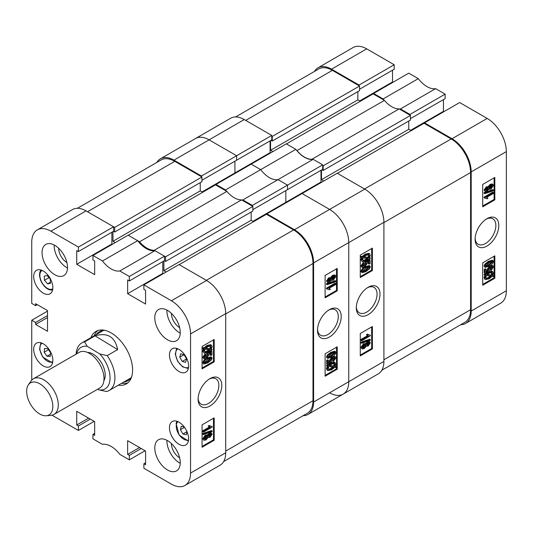 <?xml version="1.0" encoding="UTF-8"?>
<svg xmlns="http://www.w3.org/2000/svg" width="533" height="533" viewBox="0 0 533 533"><rect width="100%" height="100%" fill="white"/><g stroke="black" fill="none" stroke-linecap="round" stroke-linejoin="round"><path stroke-width="0.8" d="M209.949 378.623L209.949 378.623A16.763 9.681 120 0 0 198.096 399.15A16.763 9.681 120 0 0 209.949 405.993A16.763 9.681 120 0 0 221.801 385.466A16.763 9.681 120 0 0 209.949 378.623M198.116 398.264A14.684 8.481 120 0 0 201.134 404.181A14.684 8.481 120 0 0 208.476 403.448A14.684 8.481 120 0 0 218.07 390.509A14.684 8.481 120 0 0 215.818 378.743A14.684 8.481 120 0 0 209.189 379.09M167.515 310.419A18.002 10.393 -120 0 0 158.514 309.526A18.002 10.393 -120 0 0 155.756 323.951A18.002 10.393 -120 0 0 167.515 339.814A18.002 10.393 -120 0 0 176.516 340.707A18.002 10.393 -120 0 0 179.275 326.283A18.002 10.393 -120 0 0 167.515 310.419M166.922 310.093A18.002 10.393 -120 0 0 179.641 332.819A18.002 10.393 -120 0 0 180.234 333.138M167.515 440.604A18.002 10.393 -120 0 0 158.514 439.712A18.002 10.393 -120 0 0 155.756 454.136A18.002 10.393 -120 0 0 167.515 469.999A18.002 10.393 -120 0 0 176.516 470.892A18.002 10.393 -120 0 0 179.275 456.468A18.002 10.393 -120 0 0 167.515 440.604M166.922 440.278A18.002 10.393 -120 0 0 179.641 462.997A18.002 10.393 -120 0 0 180.234 463.324M54.772 245.327A18.002 10.393 -120 0 0 45.771 244.434A18.002 10.393 -120 0 0 43.013 258.858A18.002 10.393 -120 0 0 54.772 274.722A18.002 10.393 -120 0 0 63.773 275.614A18.002 10.393 -120 0 0 66.532 261.19A18.002 10.393 -120 0 0 54.772 245.327M54.179 245A18.002 10.393 -120 0 0 66.898 267.726A18.002 10.393 -120 0 0 67.491 268.052M171.399 313.357A11.659 6.729 -120 0 0 179.641 327.635L179.641 327.635M58.657 248.265A11.659 6.729 -120 0 0 66.898 262.542L66.898 262.542M171.399 443.543A11.659 6.729 -120 0 0 179.641 457.82L179.641 457.82M179.035 349.401A13.545 7.822 -120 0 0 172.259 348.735A13.545 7.822 -120 0 0 170.187 359.588A13.545 7.822 -120 0 0 179.035 371.521A13.545 7.822 -120 0 0 185.804 372.194A13.545 7.822 -120 0 0 187.882 361.341A13.545 7.822 -120 0 0 179.035 349.401M179.035 422.196A13.545 7.822 -120 0 0 172.259 421.523A13.545 7.822 -120 0 0 170.187 432.376A13.545 7.822 -120 0 0 179.035 444.309A13.545 7.822 -120 0 0 185.804 444.982A13.545 7.822 -120 0 0 187.882 434.129A13.545 7.822 -120 0 0 179.035 422.196M43.26 271.011A13.545 7.822 -120 0 0 36.484 270.344A13.545 7.822 -120 0 0 34.412 281.197A13.545 7.822 -120 0 0 43.26 293.13A13.545 7.822 -120 0 0 50.029 293.803A13.545 7.822 -120 0 0 52.107 282.95A13.545 7.822 -120 0 0 43.26 271.011M43.26 343.805A13.545 7.822 -120 0 0 36.484 343.132A13.545 7.822 -120 0 0 34.412 353.985A13.545 7.822 -120 0 0 43.26 365.924A13.545 7.822 -120 0 0 50.029 366.591A13.545 7.822 -120 0 0 52.107 355.738A13.545 7.822 -120 0 0 43.26 343.805M118.373 385.166A30.348 17.522 -120 0 0 126.321 383.94A30.348 17.522 -120 0 0 132.604 370.049A30.348 17.522 -120 0 0 119.359 339.514A30.348 17.522 -120 0 0 95.973 331.379A30.348 17.522 -120 0 0 90.943 337.656M123.323 383.454A30.434 17.569 -120 0 1 121.671 383.26A30.348 17.522 -120 0 0 127.867 382.847M207.45 435.121L209.196 433.069L210.941 432.789L212.121 434.188L209.889 437.453L208.176 437.406L205.985 439.965L203.912 440.305L202.687 438.806L205.285 435.068L207.45 435.121M203.912 440.305L202.687 438.806M203.413 434.608L202.687 434.188L202.687 433.529L211.388 430.571L212.121 430.99L212.121 431.65L203.413 434.608L203.413 433.955L212.121 430.99M203.519 432.096L203.519 431.204L210.242 427.326L208.923 426.433L209.915 425.86L212.121 426.553L212.121 427.133L203.519 432.096L202.793 431.677L202.793 430.784L209.429 426.953M209.516 426.9L208.196 426.014L209.189 425.441L210.422 426.267M210.089 426.027L212.121 426.553M202.067 446.414L213.46 439.832L213.46 418.272M207.037 358.029L210.981 356.837L212.121 358.163L211.221 360.221L207.763 362.9L203.813 364.079L202.687 362.76C203.526 360.435 204.972 358.856 207.037 358.029L207.763 358.449L211.714 357.257M203.813 364.079L202.687 362.76M204.332 357.523L205.638 357.05L207.497 354.312M204.292 357.257L206.364 357.47L208.263 354.998L206.697 353.892L206.824 352.933L211.168 351.06L211.901 351.48L211.901 354.911L210.908 355.484L210.908 352.806L208.816 353.705L209.143 354.745L206.411 358.336L203.866 358.796L203.413 357.77L205.838 354.212L205.945 355.038L204.292 357.257L204.585 357.843M210.908 355.484L210.175 355.065L210.175 353.119M203.866 358.796L202.687 357.35L205.112 353.792L205.838 354.212M211.328 349.022L212.121 349.448L211.681 350.348L210.568 350.154L207.717 352.366L204.126 353.106L202.687 351.194L203.553 348.655M204.126 353.106L202.687 351.194M203.413 351.613L204.279 349.075L202.467 348.469L203.026 347.596L204.139 347.789L207.024 345.431L210.695 344.684L211.421 345.104L212.121 346.637L211.168 349.288L212.121 349.448M202.067 368.023L213.46 361.441L213.46 339.887M94.661 433.396L92.962 434.375L92.962 438.852L102.483 444.349A22.633 13.065 -120 0 1 119.805 454.349L129.332 459.852L129.332 455.369L127.634 454.389L127.634 440.671L145.576 451.031L145.576 464.749L143.877 463.77L143.877 468.247L171.399 484.137A27.09 15.637 -120 0 0 184.938 485.476A27.09 15.637 -120 0 0 190.548 473.077L190.548 333.938A27.09 15.637 -120 0 0 171.399 300.759L206.551 280.465L179.035 264.575L143.877 284.869L171.399 300.759M143.877 284.869L143.877 289.352L145.576 290.332L145.576 304.05L127.634 293.69L127.634 279.972L129.332 280.951L129.332 276.474L164.484 256.173L154.963 250.677L119.805 270.971L129.332 276.474M50.895 231.189A27.09 15.637 -120 0 0 37.35 229.85L72.508 209.549A27.09 15.637 60 0 1 86.053 210.888L50.895 231.189L78.411 247.079L78.411 251.556L76.719 250.577L76.719 264.295L94.661 274.655L94.661 260.937L92.962 259.957L92.962 255.474L102.483 260.977A22.633 13.065 -120 0 0 119.805 270.971M37.35 229.85A27.09 15.637 -120 0 0 31.74 242.249L31.74 303.417L35.618 305.662L35.618 303.697L47.504 310.559L47.504 331.279L35.618 324.417L35.618 322.458L31.74 320.22L47.504 311.119M31.74 380.156L31.74 320.22M51.968 415.18L78.411 430.451L78.411 425.974L76.719 424.994L76.719 411.276L94.661 421.636L94.661 435.354L92.962 434.375M145.089 450.751L129.332 459.852M78.411 247.079L113.569 226.778L86.053 210.888M113.569 226.778L113.569 231.255L78.411 251.556M111.87 232.241L111.87 243.994L112.356 244.274M102.483 260.977L137.641 240.676L128.12 235.18L92.962 255.474M137.641 240.676A22.633 13.065 -120 0 0 154.963 250.677M164.484 256.173L164.484 260.657L129.332 280.951M162.792 261.636L162.792 273.396L127.634 293.69M163.271 273.676L162.792 273.396M206.311 280.325L293.596 229.93L266.44 214.253L179.155 264.641L206.311 280.325A27.43 15.837 -120 0 1 206.551 280.465A27.09 15.637 60 0 1 225.706 313.637L225.706 452.784A27.09 15.637 60 0 1 220.096 465.182L184.938 485.476M94.174 421.356L78.411 430.451M214.193 361.86L214.193 339.468L202.067 346.463L202.067 368.863L214.193 361.86L213.46 361.441M214.193 440.251L214.193 417.852L202.067 424.854L202.067 447.254L214.193 440.251L213.46 439.832M97.699 330.593A30.348 17.522 -120 0 0 94.214 335.763M111.87 243.994L76.719 264.295M37.317 304.683L35.618 305.662M47.504 317.561L35.618 324.417M47.504 315.596L35.618 322.458M139.513 447.533L127.634 454.389M141.212 448.513L129.332 455.369M145.576 462.791L143.877 463.77M88.598 418.139L76.719 424.994M90.297 419.118L78.411 425.974M203.193 348.888L203.753 348.016L203.026 347.596M203.753 348.016L204.865 348.209L204.139 347.789M204.865 348.209L207.75 345.85L207.024 345.431M207.75 345.85L211.421 345.104M210.395 349.155L211.128 347.176L210.622 346.09L207.763 346.736L205.685 348.349L210.395 349.155L209.662 348.735L210.402 346.756L210.189 345.944M211.128 347.176L210.402 346.756M205.945 348.096L209.662 348.735M207.703 351.48L209.749 350.014L205.045 349.208L204.406 351.074L204.885 352.1L207.703 351.48L206.977 351.06L209.023 349.595M204.592 351.827L206.977 351.06M207.963 354.398L207.424 354.312L207.55 353.352L211.901 351.48M206.364 357.47L205.638 357.05M208.263 354.998L207.53 354.578M207.55 353.352L206.824 352.933M203.413 357.77L202.687 357.35M203.413 363.18C204.252 360.854 205.698 359.275 207.763 358.449M207.763 362.007L211.235 358.636C210.422 357.956 209.262 358.189 207.763 359.335L204.292 362.693C205.105 363.386 206.264 363.16 207.763 362.007L207.037 361.587L210.502 358.116M211.021 358.203L211.235 358.636L210.508 358.216M204.292 362.693L204.512 363.133M204.299 362.8L207.037 361.587M210.242 427.326L208.949 426.673M203.519 431.204L202.793 430.784M208.923 426.433L208.196 426.014M203.413 433.955L202.687 433.529M203.413 439.225L206.018 435.494L208.176 435.541L209.922 433.489L209.196 433.069M209.922 433.489L211.668 433.209M207.737 437.273L208.176 437.406M206.018 435.494L205.285 435.068M207.117 434.715L208.176 435.541M209.889 436.56L211.235 434.695L209.949 434.368L208.59 436.234L209.889 436.56L209.163 436.141L210.495 434.142M210.995 434.202L211.235 434.695L210.508 434.275M208.59 436.234L208.829 436.74M208.603 436.374L209.163 436.141M205.985 439.072L207.71 436.727L206.018 436.38L204.292 438.719L204.579 439.325L205.985 439.072L205.258 438.652L206.951 436.041M207.43 436.134L207.71 436.727L206.984 436.307M204.332 438.999L205.258 438.652M123.716 382.081A28.342 16.363 -120 0 0 131.731 376.538M105.088 330.393A28.342 16.363 -120 0 0 96.286 334.571M94.894 334.224A30.434 17.569 -120 0 0 94.234 335.75M139.559 241.782L128.24 235.246L215.525 184.858L226.845 191.394L139.559 241.782A22.286 12.865 60 0 0 154.257 250.27L241.542 199.875A22.286 12.865 60 0 1 226.845 191.394M112.963 231.608L112.963 241.269L115.268 242.595M77.412 208.283L161.073 159.98A27.43 15.837 60 0 1 174.791 161.339L87.505 211.734L114.662 227.411L114.662 232.028L113.449 231.329M293.596 229.93A27.43 15.837 60 0 1 312.991 263.522L312.991 400.709L225.706 451.098L225.706 313.917A27.43 15.837 -120 0 0 225.706 313.637L190.548 333.938M166.183 271.99L163.878 270.664L251.163 220.269L251.163 212.014M163.878 261.003L163.878 270.664M154.257 250.27L165.576 256.806L165.576 261.423L164.364 260.724M165.576 256.806L252.862 206.411L241.542 199.875M252.862 206.411L252.862 211.028L165.576 261.423M253.588 221.668L251.163 220.269M312.991 400.709A27.43 15.837 60 0 1 307.308 413.268L223.647 461.565M114.662 227.411L201.947 177.016L174.791 161.339M201.947 177.016L201.947 181.633L114.662 232.028M200.248 182.612L200.248 190.874L202.673 192.273M112.963 241.269L200.248 190.874M40.082 383.967A18.515 10.693 -120 0 0 28.416 384.766A18.515 10.693 -120 0 0 39.402 413.801A18.515 10.693 -120 0 0 46.304 415.76A18.515 10.693 -120 0 0 52.427 402.475A18.515 10.693 -120 0 0 40.082 383.967M28.416 384.766L31.154 380.888A20.574 11.879 60 0 1 33.452 378.763A20.574 11.879 60 0 1 44.112 380.002A20.574 11.879 60 0 1 57.251 398.151A20.574 11.879 60 0 1 54.026 414.394A20.574 11.879 60 0 1 51.035 415.327L46.304 415.76M87.552 352.44A17.143 9.9 60 0 1 93.395 354.278A17.143 9.9 60 0 1 103.868 380.709M33.452 378.763L79.157 352.373A20.574 11.879 60 0 1 89.824 353.619A20.574 11.879 60 0 1 102.956 371.767A20.574 11.879 60 0 1 99.731 388.011L54.026 414.394M97.772 389.143L98.971 389.87A24.005 13.858 -120 0 0 110.051 378.397A24.005 13.858 -120 0 0 99.791 353.959L87.192 346.31A24.005 13.858 -120 0 0 76.612 353.845M76.146 354.112A27.43 15.837 60 0 1 81.789 342.939A27.43 15.837 60 0 1 84.614 341.873L95.041 335.85C107.479 332.226 115.015 336.796 117.646 349.581L107.22 355.598A27.43 15.837 60 0 1 114.895 378.463A27.43 15.837 60 0 1 109.225 390.449A27.43 15.837 60 0 1 106.4 391.508L98.971 389.87M107.22 355.598L99.791 353.959M87.192 346.31L84.614 341.873M117.646 349.581L95.041 335.85M186.97 431.65L182.939 433.975L180.407 429.725L181.227 426.273L184.251 426.993M182.939 433.975L186.297 434.775L187.016 431.75M184.518 427.353L180.407 429.725M44.479 280.278L44.232 276.107L47.137 275.521L50.282 279.112L50.522 283.283L47.624 283.862L44.479 280.278L49.009 277.66M50.462 282.224L47.624 283.862M184.065 354.705L186.537 358.989L185.631 362.367L182.246 361.461L179.774 357.17L180.68 353.792L184.065 354.705L179.774 357.17M186.53 358.982L182.246 361.461M50.175 356.53L46.951 356.244L44.159 352.2L44.585 348.435L47.81 348.722L50.602 352.773L50.175 356.53M50.435 354.232L46.951 356.244M48.483 349.701L44.159 352.2M329.354 309.68L329.354 309.68A16.763 9.681 120 0 0 317.501 330.213A16.763 9.681 120 0 0 329.354 337.056A16.763 9.681 120 0 0 341.213 316.522A16.763 9.681 120 0 0 329.354 309.68L329.354 309.68M317.528 329.321A14.684 8.481 120 0 0 320.546 335.237A14.684 8.481 120 0 0 327.888 334.511A14.684 8.481 120 0 0 337.482 321.566A14.684 8.481 120 0 0 335.23 309.8A14.684 8.481 120 0 0 328.594 310.146M327.635 282.47L326.456 281.071L328.688 277.8L330.4 277.846L332.592 275.294L334.664 274.955L335.39 275.374L335.89 276.447L333.292 280.185L331.126 280.131L329.381 282.184L327.635 282.47L326.456 281.071M327.189 284.682L326.456 284.262L326.456 283.603L335.164 280.644L335.89 281.064L335.89 281.724L327.189 284.682L327.189 284.022L335.89 281.064M328.881 289.406L327.189 289.119L327.189 288.546L335.783 283.583L335.783 284.469L329.061 288.353L330.38 289.246L329.387 289.819L328.488 289.226M327.189 289.119L326.456 288.699L326.456 288.126L335.057 283.163L335.783 283.583M325.117 296.981L336.51 290.398L336.51 268.845M327.588 358.416L326.456 357.09L327.355 355.038L330.813 352.353L334.764 351.174L335.89 352.493C335.05 354.818 333.605 356.397 331.539 357.23L327.588 358.416L326.456 357.09M333.465 361.461L333.358 360.634L335.01 358.423L332.938 358.203L331.04 360.681L331.879 361.361L331.753 362.327L327.409 364.199L327.409 360.761L328.395 360.188L328.395 362.866L330.487 361.967L330.16 360.934L332.892 357.337L335.437 356.877L335.89 357.903L333.465 361.461L332.739 361.041L332.632 360.215L334.244 357.73M331.08 360.948L331.879 361.361L331.04 360.681M327.409 364.199L326.676 363.779L326.676 360.341L327.668 359.768L328.395 360.188M328.395 362.134L329.76 361.547L329.434 360.515L332.166 356.917L334.704 356.457L335.437 356.877M336.11 366.784L335.55 367.657L334.438 367.47L331.553 369.822L327.882 370.575L327.189 369.043L328.135 366.384L326.456 365.805L326.896 364.905L328.002 365.098L330.86 362.893L334.451 362.154L335.89 364.059L335.024 366.604L336.11 366.784L335.184 366.331M327.882 370.575L327.155 370.155L326.456 368.623L327.409 365.964M325.117 375.372L336.51 368.789L336.51 347.236M216.005 184.438L251.163 164.137L260.69 169.634L225.532 189.935L216.005 184.438L216.005 185.138M322.692 164.837L322.692 169.314L287.534 189.615L287.534 185.138L322.692 164.837L313.164 159.34L278.006 179.634L287.534 185.138L252.376 205.432L242.855 199.935L278.006 179.634A22.633 13.065 60 0 1 260.69 169.634A22.633 13.065 -120 0 0 278.006 179.634L287.534 185.138L287.534 189.615L252.862 209.629M320.993 170.293L320.993 182.053L285.835 202.353L285.835 190.594L285.835 202.353L286.321 202.633L285.835 202.353L252.982 221.322M266.926 213.833L302.078 193.532L329.601 209.422A27.09 15.637 60 0 1 348.755 242.595L348.755 381.741A27.09 15.637 60 0 1 343.145 394.14A27.09 15.637 -120 0 0 348.755 381.741L348.755 242.595A27.09 15.637 -120 0 0 329.601 209.422L364.759 189.122L337.236 173.238L302.078 193.532L329.601 209.422L294.443 229.716L266.926 213.833L266.926 214.532M201.461 176.736L201.461 176.037L173.945 160.147A27.09 15.637 -120 0 0 160.4 158.807L230.709 118.213A27.09 15.637 60 0 1 244.254 119.552L209.096 139.853A27.09 15.637 -120 0 0 195.551 138.507A27.09 15.637 60 0 1 209.096 139.853L236.619 155.736L236.619 160.22L201.947 180.234M270.078 140.899L270.078 152.658L234.92 172.959L234.92 161.199L234.92 172.959L235.406 173.238L234.92 172.959L202.067 191.927M242.855 199.935A22.633 13.065 60 0 1 241.829 200.042M226.558 191.227A22.633 13.065 60 0 1 225.532 189.935M160.4 158.807A27.09 15.637 -120 0 0 156.849 162.418M303.084 415.707A27.09 15.637 -120 0 0 307.987 414.441A27.09 15.637 -120 0 0 313.597 402.035L313.597 262.896A27.09 15.637 -120 0 0 294.443 229.716M252.376 205.432L252.376 206.131M201.461 176.037L236.619 155.736L236.619 160.22L271.77 139.919L271.77 135.442L244.254 119.552M325.117 353.812L325.117 376.211L337.236 369.209L337.236 346.816L325.117 353.812M325.117 275.421L325.117 297.82L337.236 290.818L337.236 268.425L325.117 275.421M336.51 290.398L337.236 290.818M336.51 368.789L337.236 369.209M327.189 366.224L327.622 365.325L326.896 364.905M327.622 365.325L328.734 365.518L328.002 365.098M328.734 365.518L331.586 363.313L330.86 362.893M331.586 363.313L335.177 362.573M327.189 369.043L326.456 368.623M331.539 368.936L333.618 367.324L328.914 366.517L328.175 368.496L328.681 369.589L331.539 368.936L330.813 368.516L332.892 366.904M328.388 369.316L330.813 368.516M334.897 364.599L334.418 363.579L331.599 364.192L329.554 365.658L334.258 366.471L334.897 364.599L333.984 363.433M334.258 366.471L333.531 366.051L334.171 364.179M329.84 365.418L333.531 366.051M334.284 358.003L335.01 358.423L334.717 357.836M333.358 360.634L332.632 360.215M327.409 360.761L326.676 360.341M330.487 361.967L329.76 361.547M330.16 360.934L329.434 360.515M332.892 357.337L332.166 356.917M327.189 357.51L328.081 355.458L327.355 355.038M328.081 355.458L331.539 352.773L330.813 352.353M331.539 352.773L335.49 351.593M328.068 357.037C328.888 357.723 330.04 357.49 331.539 356.337L335.01 352.979C334.198 352.286 333.038 352.52 331.539 353.665L328.068 357.037L328.281 357.47M334.791 352.54L335.01 352.979L334.278 352.453M331.539 356.337L330.813 355.917L334.284 352.56M328.075 357.137L330.813 355.917M327.189 288.546L326.456 288.126M327.189 284.022L326.456 283.603M327.189 281.491L329.414 278.219L328.688 277.8M329.414 278.219L331.126 278.266L333.318 275.714L332.592 275.294M330.114 277.56L331.126 278.266M333.318 275.714L335.39 275.374M330.733 280.125L331.459 280.545L331.126 280.131M328.068 280.978L329.354 281.311L330.713 279.439L329.414 279.112L328.068 280.978L328.308 281.471M330.473 278.939L330.713 279.439L329.974 278.879M329.354 281.311L328.628 280.891L329.987 279.019M328.075 281.111L328.628 280.891M331.593 278.952L333.285 279.292L335.01 276.96L334.724 276.347L333.318 276.6L331.593 278.952L331.872 279.539M335.01 276.96L334.244 276.261M333.285 279.292L332.559 278.872L334.284 276.534M331.626 279.212L332.559 278.872M368.15 287.28L368.15 287.28A16.763 9.681 120 0 0 356.297 307.814A16.763 9.681 120 0 0 368.15 314.657A16.763 9.681 120 0 0 380.002 294.129A16.763 9.681 120 0 0 368.15 287.28M356.317 306.921A14.684 8.481 120 0 0 359.335 312.838A14.684 8.481 120 0 0 366.677 312.111A14.684 8.481 120 0 0 376.271 299.173A14.684 8.481 120 0 0 374.026 287.407A14.684 8.481 120 0 0 367.39 287.747M365.651 343.785L367.397 341.733L369.149 341.453L370.322 342.852L368.09 346.117L366.384 346.07L364.186 348.622L362.114 348.962L360.888 347.469L363.493 343.732L365.651 343.785M362.114 348.962L360.888 347.469M361.614 343.272L360.888 342.852L360.888 342.193L369.596 339.235L370.322 339.654L370.322 340.314L361.614 343.272L361.614 342.612L370.322 339.654M361.727 340.76L361.727 339.867L368.45 335.983L367.124 335.097L368.116 334.524L370.322 335.217L370.322 335.797L361.727 340.76L360.994 340.34L360.994 339.448L367.63 335.617M367.717 335.563L366.398 334.677L367.39 334.104L368.623 334.931M368.29 334.691L370.322 335.217M360.268 355.071L371.668 348.495L371.668 326.936M365.238 266.687L369.189 265.501L370.322 266.826L369.422 268.885L365.964 271.564L362.014 272.743L360.888 271.424C361.727 269.098 363.18 267.519 365.238 266.687L365.964 267.106L369.915 265.92M362.014 272.743L360.888 271.424M362.533 266.187L363.839 265.714L365.698 262.976M362.493 265.914L364.565 266.134L366.464 263.662L364.898 262.556L365.025 261.596L369.376 259.718L370.102 260.137L370.102 263.575L369.109 264.148L369.109 261.47L367.024 262.369L367.344 263.402L364.612 267L362.074 267.459L361.614 266.433L364.039 262.876L364.152 263.702L362.493 265.914L362.786 266.507M369.109 264.148L368.383 263.728L368.383 261.783M362.074 267.459L360.888 266.014L363.313 262.456L364.039 262.876M369.536 257.686L370.322 258.112L369.882 259.011L368.776 258.818L365.918 261.03L362.333 261.77L360.888 259.857L361.754 257.319M362.333 261.77L360.888 259.857M361.614 260.277L362.48 257.739L360.668 257.133L361.227 256.26L362.347 256.446L365.225 254.094L368.896 253.348L369.622 253.768L370.322 255.294L369.369 257.952L370.322 258.112M360.268 276.68L371.668 270.104L371.668 248.545M329.601 392.801A27.09 15.637 -120 0 0 343.145 394.14L307.987 414.441M251.163 164.137L260.69 169.634L295.842 149.34L286.321 143.843L251.163 164.137M173.945 160.147L209.096 139.853L236.619 155.736L271.77 135.442M270.078 152.658L270.557 152.938M295.842 149.34A22.633 13.065 -120 0 0 313.164 159.34M321.479 182.333L320.993 182.053M364.759 189.122A27.09 15.637 60 0 1 383.907 222.301L383.907 361.441A27.09 15.637 60 0 1 378.297 373.846L343.145 394.14M372.394 270.524L372.394 248.125L360.268 255.127L360.268 277.52L372.394 270.524L371.668 270.104M372.394 348.915L372.394 326.516L360.268 333.518L360.268 355.911L372.394 348.915L371.668 348.495M361.394 257.552L361.96 256.679L361.227 256.26M361.96 256.679L363.073 256.866L362.347 256.446M363.073 256.866L365.958 254.514L365.225 254.094M365.958 254.514L369.622 253.768M368.596 257.819L369.329 255.84L368.823 254.754L365.964 255.4L363.892 257.013L368.596 257.819L367.87 257.399L368.603 255.42L368.39 254.607M369.329 255.84L368.603 255.42M364.146 256.759L367.87 257.399M365.905 260.144L367.957 258.678L363.246 257.872L362.607 259.738L363.093 260.757L365.905 260.144L365.178 259.724L367.23 258.258M362.8 260.484L365.178 259.724M366.164 263.062L365.625 262.976L365.751 262.016L370.102 260.137M364.565 266.134L363.839 265.714M366.464 263.662L365.738 263.242M365.751 262.016L365.025 261.596M361.614 266.433L360.888 266.014M361.614 271.843C362.453 269.518 363.906 267.939 365.964 267.106M365.964 270.671L369.442 267.3C368.623 266.62 367.464 266.853 365.964 267.999L362.493 271.357C363.313 272.05 364.465 271.817 365.964 270.671L365.238 270.251L368.703 266.78M369.222 266.866L369.442 267.3L368.709 266.88M362.493 271.357L362.713 271.797M362.5 271.464L365.238 270.251M368.45 335.983L367.15 335.337M361.727 339.867L360.994 339.448M367.124 335.097L366.398 334.677M361.614 342.612L360.888 342.193M361.614 347.889L364.219 344.151L366.384 344.205L368.13 342.153L367.397 341.733M368.13 342.153L369.875 341.873M365.938 345.937L366.384 346.07M364.219 344.151L363.493 343.732M365.318 343.379L366.384 344.205M368.096 345.224L369.442 343.359L368.15 343.025L366.797 344.898L368.096 345.224L367.37 344.804L368.703 342.806M369.196 342.866L369.442 343.359L368.709 342.939M366.797 344.898L367.037 345.397M366.804 345.038L367.37 344.804M364.186 347.736L365.911 345.384L364.219 345.044L362.493 347.383L362.78 347.989L364.186 347.736L363.459 347.316L365.152 344.704M365.638 344.798L365.911 345.384L365.185 344.964M362.533 347.663L363.459 347.316M321.959 169.734L323.171 170.44L323.171 165.816L410.457 115.421L399.137 108.885A22.286 12.865 60 0 1 384.44 100.404L296.868 150.632M384.44 100.404L373.12 93.868L286.441 143.91M312.138 159.447L311.852 159.28A22.286 12.865 60 0 1 297.154 150.799M270.564 140.619L270.564 150.279L272.863 151.612M271.77 136.142L272.256 136.421L272.256 141.038L271.044 140.339M323.778 181.007L321.479 179.674L408.764 129.286L408.764 121.024M321.479 170.014L321.479 179.674M323.171 165.816L322.692 165.536M410.457 115.421L410.457 120.045L323.171 170.44M411.183 130.685L408.764 129.286M364.512 188.982L451.191 138.94L424.035 123.263L337.356 173.305M451.191 138.94A27.43 15.837 60 0 1 470.586 172.539L383.907 222.581M383.907 359.762L470.586 309.72L470.586 172.539M470.586 309.72A27.43 15.837 60 0 1 464.909 322.278L381.848 370.228M235.619 116.94L318.674 68.99A27.43 15.837 60 0 1 332.385 70.349L245.706 120.391M272.256 136.421L359.542 86.026L332.385 70.349M359.542 86.026L359.542 90.65L272.256 141.038M357.843 91.629L357.843 99.884L360.268 101.283M311.852 159.28L399.137 108.885M270.564 150.279L357.843 99.884M486.955 218.69L486.955 218.69A16.763 9.681 120 0 0 475.103 239.224A16.763 9.681 120 0 0 486.955 246.066A16.763 9.681 120 0 0 498.808 225.539A16.763 9.681 120 0 0 486.955 218.69M475.123 238.331A14.684 8.481 120 0 0 478.141 244.247A14.684 8.481 120 0 0 485.483 243.521A14.684 8.481 120 0 0 495.077 230.582A14.684 8.481 120 0 0 492.825 218.81A14.684 8.481 120 0 0 486.196 219.156M485.23 191.48L484.057 190.081L486.283 186.816L487.995 186.856L490.187 184.305L492.259 183.965L492.985 184.385L493.491 185.457L490.886 189.195L488.721 189.142L486.975 191.2L485.23 191.48L484.057 190.081M484.783 193.692L484.057 193.272L484.057 192.62L492.759 189.661L493.491 190.081L493.491 190.734L484.783 193.692L484.783 193.039L493.491 190.081M486.476 198.416L484.783 198.136L484.783 197.556L493.378 192.593L493.378 193.486L486.656 197.363L487.981 198.256L486.989 198.829L486.076 198.236M484.783 198.136L484.057 197.716L484.057 197.137L492.652 192.173L493.378 192.593M482.711 205.991L494.104 199.415L494.104 177.855M485.183 267.426L484.057 266.1L484.95 264.048L488.415 261.37L492.352 260.177L493.491 261.51C492.652 263.835 491.199 265.407 489.141 266.24L485.183 267.426L484.057 266.1M491.066 270.471L490.953 269.645L492.605 267.433L490.54 267.213L488.641 269.691L489.474 270.371L489.354 271.337L485.003 273.209L485.003 269.771L485.996 269.198L485.996 271.883L488.081 270.984L487.755 269.945L490.487 266.353L493.018 265.88L493.491 266.92L491.066 270.471L490.34 270.051L490.227 269.225L491.839 266.747M488.674 269.958L489.474 270.371L488.948 270.291M485.003 273.209L484.277 272.789L484.277 269.352L485.27 268.779L485.996 269.198M485.996 271.15L487.355 270.564L487.029 269.525L489.76 265.934L492.292 265.461L493.018 265.88M493.711 275.801L493.145 276.674L492.032 276.48L489.147 278.832L485.476 279.578L484.783 278.053L485.73 275.401L484.057 274.815L484.49 273.922L485.603 274.115L488.461 271.903L492.046 271.157L493.491 273.076L492.625 275.614L493.711 275.801L492.778 275.341M485.476 279.578L484.75 279.159L484.057 277.633L485.003 274.981M482.711 284.382L494.104 277.806L494.104 256.246M399.424 109.052A22.633 13.065 -120 0 0 400.45 108.945L435.608 88.651L445.128 94.148L445.128 98.625L410.457 118.646M400.45 108.945L409.97 114.442L445.128 94.148M435.608 88.651A22.633 13.065 60 0 1 418.285 78.651L383.127 98.945A22.633 13.065 -120 0 0 384.153 100.237M443.429 99.604L443.429 111.364L443.916 111.644M424.521 123.543L424.521 122.843L459.679 102.549L487.195 118.433A27.09 15.637 60 0 1 506.35 151.612L506.35 290.751A27.09 15.637 60 0 1 500.74 303.15L465.582 323.451A27.09 15.637 -120 0 0 471.192 311.052L506.35 290.751M366.697 48.863L331.539 69.163A27.09 15.637 -120 0 0 317.994 67.818L353.152 47.524A27.09 15.637 60 0 1 366.697 48.863L394.213 64.753L394.213 69.23L359.542 89.251M392.515 70.209L392.515 81.969L393.001 82.249M373.606 94.148L373.606 93.448L408.764 73.148L418.285 78.651M373.606 93.448L383.127 98.945M359.055 85.746L359.055 85.047L394.213 64.753M331.539 69.163L359.055 85.047M317.994 67.818A27.09 15.637 -120 0 0 314.443 71.435M460.679 324.717A27.09 15.637 -120 0 0 465.582 323.451M506.35 151.612L471.192 171.906L471.192 311.052M471.192 171.906A27.09 15.637 -120 0 0 452.037 138.733L487.195 118.433M424.521 122.843L452.037 138.733M409.97 115.141L409.97 114.442M482.711 262.829L482.711 285.222L494.831 278.226L494.831 255.827L482.711 262.829M482.711 184.438L482.711 206.831L494.831 199.835L494.831 177.436L482.711 184.438M410.577 130.332L443.429 111.364M359.662 100.937L392.515 81.969M494.104 199.415L494.831 199.835M494.104 277.806L494.831 278.226M484.783 275.235L485.217 274.342L484.49 273.922M485.217 274.342L486.329 274.535L485.603 274.115M486.329 274.535L489.187 272.323L488.461 271.903M489.187 272.323L492.772 271.577M484.783 278.053L484.057 277.633M489.134 277.953L491.213 276.341L486.509 275.528L485.776 277.506L486.276 278.599L489.134 277.953L488.408 277.533L490.487 275.921M485.983 278.326L488.408 277.533M492.499 273.616L492.012 272.59L489.201 273.209L487.149 274.675L491.859 275.481L492.499 273.616L491.579 272.443M491.859 275.481L491.126 275.061L491.772 273.196M487.435 274.428L491.126 275.061M491.879 267.013L492.605 267.433L492.319 266.846M490.953 269.645L490.227 269.225M485.003 269.771L484.277 269.352M488.081 270.984L487.355 270.564M487.755 269.945L487.029 269.525M490.487 266.353L489.76 265.934M484.783 266.52L485.676 264.468L484.95 264.048M485.676 264.468L489.141 261.79L488.415 261.37M489.141 261.79L493.078 260.597M485.663 266.047C486.482 266.733 487.642 266.5 489.134 265.354L492.605 261.989C491.792 261.303 490.633 261.53 489.134 262.682L485.663 266.047L485.876 266.48M492.379 261.55L492.605 261.989L491.872 261.463M489.134 265.354L488.408 264.934L491.879 261.57M485.67 266.147L488.408 264.934M484.783 197.556L484.057 197.137M484.783 193.039L484.057 192.62M484.783 190.501L487.009 187.236L486.283 186.816M487.009 187.236L488.721 187.283L490.913 184.724L490.187 184.305M487.708 186.57L488.721 187.283M490.913 184.724L492.985 184.385M488.321 189.128L489.047 189.548L488.721 189.142M485.663 189.988L486.949 190.321L488.308 188.449L487.009 188.129L485.663 189.988L485.896 190.481M488.068 187.949L488.308 188.449L487.568 187.896M486.949 190.321L486.223 189.901L487.582 188.029M485.676 190.121L486.223 189.901M489.187 187.962L490.88 188.309L492.605 185.97L492.312 185.357L490.913 185.617L489.187 187.962L489.467 188.549M492.605 185.97L491.839 185.271M490.88 188.309L490.153 187.889L491.879 185.551M489.227 188.229L490.153 187.889M190.548 473.077L225.706 452.784M312.991 263.522L225.706 313.917M177.969 421.65A10.627 6.136 -120 0 0 176.456 424.261A10.627 6.136 -120 0 0 179.774 435.581A10.627 6.136 -120 0 0 188.549 439.978M42.14 270.444A10.627 6.136 -120 0 0 41.547 281.797A10.627 6.136 -120 0 0 51.581 289.312A10.627 6.136 -120 0 0 52.767 288.853M177.915 348.835A10.627 6.136 -120 0 0 177.835 361.141A10.627 6.136 -120 0 0 188.542 367.244M42.14 343.239A10.627 6.136 -120 0 0 42.847 356.797A10.627 6.136 -120 0 0 52.767 361.647M313.597 402.035L383.907 361.441M383.907 222.301L313.597 262.896M130.858 377.957L109.225 390.449M103.429 330.447L81.789 342.939M188.389 441.031L179.081 435.061L176.09 423.382L176.976 421.263M40.908 269.998L39.802 272.216L39.495 275.688L40.521 280.111L41.827 282.85L44.426 286.381L46.804 288.453L49.216 289.732L52.54 290.145M188.316 368.536L182.626 366.871L177.616 361.267L175.277 354.139L176.683 348.382M52.54 362.94L42.693 357.01L39.575 349.242L40.908 342.786"/></g></svg>
